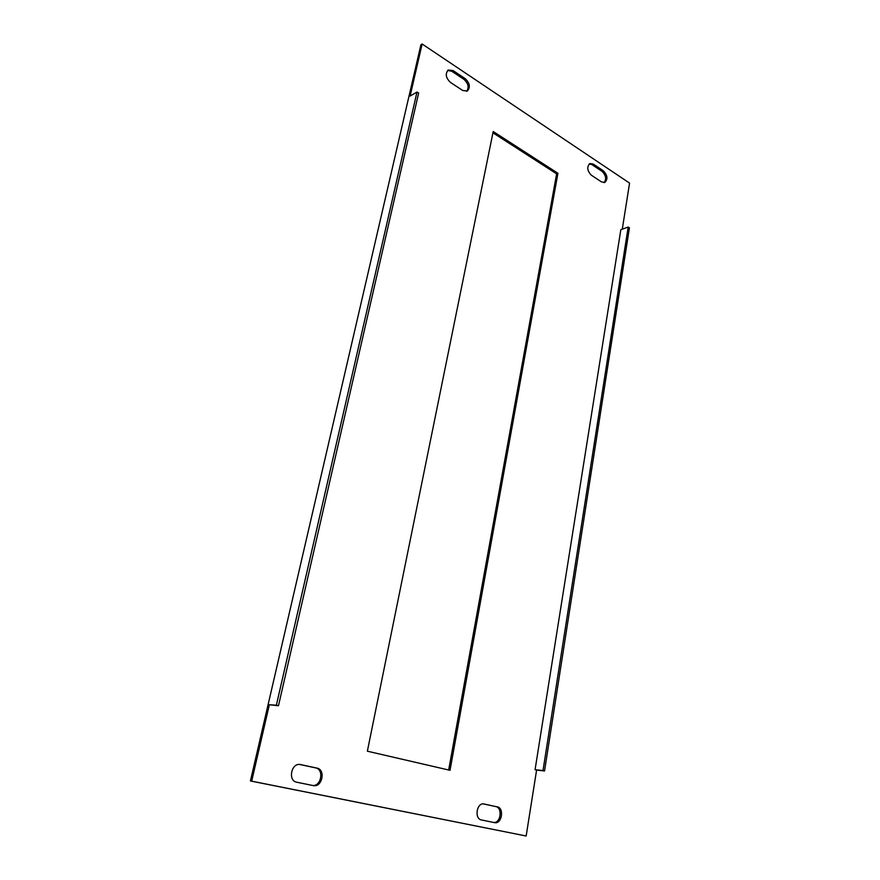 <?xml version="1.0" encoding="UTF-8"?>
<svg xmlns="http://www.w3.org/2000/svg" width="880" height="880" viewBox="0 0 880 880"><rect width="100%" height="100%" fill="white"/><g stroke="black" fill="none" stroke-linecap="round" stroke-linejoin="round"><path stroke-width="1.32" d="M603.416 170.841C607.574 175.318 608.036 179.19 604.791 182.457L601.568 181.94L591.349 175.208C587.147 170.753 586.663 166.859 589.886 163.537L593.252 164.054L603.416 170.841L602.107 171.391C605.968 175.285 606.639 179.036 604.098 182.633M450.461 82.423C445.775 77.88 445.038 73.744 448.272 70.026L453.068 70.554L465.267 78.683C469.898 83.27 470.58 87.384 467.313 91.025L462.715 90.497L450.461 82.423M493.196 131.505L557.931 173.283L450.032 770.308L367.367 751.201L493.196 131.505M296.802 782.232C287.661 780.824 291.236 762.762 300.256 764.511L316.921 768.075C325.875 769.538 322.311 787.49 313.379 785.62L296.802 782.232M497.222 806.806C504.449 807.939 501.908 824.263 494.714 822.668L481.47 819.962C474.1 818.862 476.674 802.406 483.934 803.957L495.803 806.586C502.733 807.642 500.786 823.218 493.779 822.47M417.01 92.037L276.364 705.232L278.476 705.749L418.649 93.082L417.01 92.037L410.102 96.052L422.136 44L629.574 183.117L622.281 229.174M628.188 227.04L543.004 770.583L544.533 770.968L629.431 227.843L628.188 227.04L620.829 229.702L535.073 769.681L536.602 770.055L526.152 836L251.68 781.165L269.357 704.726L278.476 705.749M589.27 163.9L591.943 164.615L602.107 171.391M447.678 70.455L451.814 71.28L464.002 79.398C468.325 83.457 469.205 87.417 466.642 91.311M526.152 836L250.426 780.956L420.904 44.781L422.136 44M492.932 132.814L556.633 173.844L448.668 770M299.618 764.456L315.612 767.888C324.225 769.274 321.354 786.478 312.62 785.466M483.34 803.902L495.803 806.586M544.533 770.968L536.602 770.055M250.426 780.956L251.68 781.165M276.364 705.232L269.357 704.726M556.633 173.844L557.931 173.283M543.004 770.583L535.073 769.681M451.814 71.28L453.068 70.554M464.002 79.398L465.267 78.683M299.816 764.467L300.674 764.588M315.612 767.888L316.921 768.075M591.943 164.615L593.252 164.054"/></g></svg>
